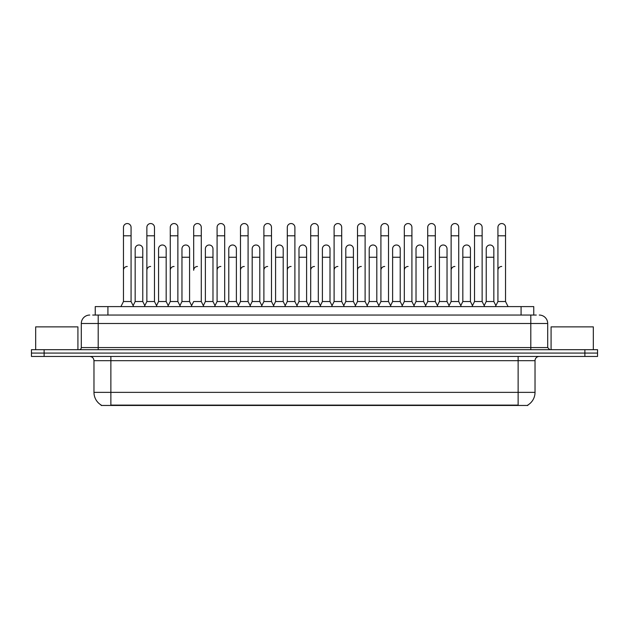 <?xml version="1.0" encoding="UTF-8"?>
<svg xmlns="http://www.w3.org/2000/svg" width="629" height="629" viewBox="0 0 629 629"><rect width="100%" height="100%" fill="white"/><g stroke="black" fill="none" stroke-linecap="round" stroke-linejoin="round"><path stroke-width="0.94" d="M95.246 315.05L95.246 306.598L533.754 306.598L533.754 315.05M527.841 405.045L527.841 405.453L101.159 405.453L101.159 405.045M101.285 405.115A14.789 14.789 0 0 1 93.973 392.362L110.869 392.362L110.869 405.115L518.131 405.115L518.131 392.362L535.027 392.362L535.027 360.676A4.222 4.222 0 0 1 539.25 356.454M93.973 392.362L93.973 360.676C93.721 358.105 92.314 356.698 89.75 356.454M527.715 405.115A14.789 14.789 0 0 0 535.027 392.362M597.55 356.454L597.55 353.073L31.45 353.073L31.45 356.454L44.124 356.454L44.124 353.073L31.45 353.073L31.45 349.693L44.124 349.693L44.124 353.073L597.55 353.073L597.55 356.454L44.124 356.454M92.903 315.05L536.293 315.05M92.707 315.05L98.203 315.05L98.203 323.495L81.298 323.495L81.298 347.578A2.115 2.115 0 0 1 79.191 349.693M89.75 315.05A8.452 8.452 0 0 0 81.298 323.495M539.25 315.05A8.452 8.452 0 0 1 547.702 323.495L547.702 347.578L549.809 349.693M597.55 349.693L597.55 353.073L597.55 349.693L44.124 349.693M120.925 306.598L123.465 301.527L131.068 301.527L133.6 306.598M131.068 301.527L131.068 227.344A3.805 3.805 0 0 0 127.262 223.547A3.805 3.805 0 0 1 127.506 223.554M123.465 301.527L123.465 235.796L131.068 235.796M123.465 235.796L123.465 227.344A3.805 3.805 0 0 1 127.262 223.547M133.112 305.631L135.164 301.527L142.767 301.527L144.819 305.631L146.864 301.527L154.475 301.527L157.006 306.598M142.767 301.527L142.767 248.809A3.805 3.805 0 0 0 139.206 245.011A3.805 3.805 0 0 1 142.767 248.809M135.164 301.527L135.164 257.253L142.767 257.253M135.164 257.253L135.164 248.809A3.805 3.805 0 0 1 139.206 245.011M123.465 270.266A3.805 3.805 0 0 1 127.262 266.468M180.413 306.598L177.873 301.527L170.27 301.527L168.226 305.631L166.174 301.527L158.571 301.527L156.519 305.631L154.475 301.527L154.475 235.796L146.864 235.796L146.864 301.527L144.332 306.598M146.864 235.796L146.864 227.344A3.805 3.805 0 0 1 150.905 223.554A3.805 3.805 0 0 1 154.475 227.344L154.475 235.796M191.625 305.631L189.581 301.527L181.97 301.527L179.925 305.631L177.873 301.527L177.873 235.796L170.27 235.796L170.27 301.527L167.739 306.598M170.27 235.796L170.27 227.344A3.805 3.805 0 0 1 174.312 223.554A3.805 3.805 0 0 1 177.873 227.344L177.873 235.796M191.137 306.598L193.677 301.527L201.28 301.527L203.812 306.598M201.28 301.527L201.28 227.344A3.805 3.805 0 0 0 197.475 223.547A3.805 3.805 0 0 1 197.718 223.554M197.475 266.468A3.805 3.805 0 0 0 193.677 270.266L193.677 235.796L201.28 235.796M193.677 235.796L193.677 227.344A3.805 3.805 0 0 1 197.475 223.547M214.544 306.598L217.084 301.527L224.687 301.527L227.218 306.598M224.687 301.527L224.687 227.344A3.805 3.805 0 0 0 220.881 223.547A3.805 3.805 0 0 1 221.117 223.554M203.332 305.631L205.376 301.527L212.979 301.527L215.032 305.631L217.084 301.527L217.084 235.796L224.687 235.796M217.084 235.796L217.084 227.344A3.805 3.805 0 0 1 220.881 223.547M166.174 301.527L166.174 248.809A3.805 3.805 0 0 0 162.612 245.011A3.805 3.805 0 0 1 166.174 248.809M158.571 301.527L158.571 257.253L166.174 257.253M158.571 257.253L158.571 248.809A3.805 3.805 0 0 1 162.612 245.011M189.581 301.527L189.581 248.809A3.805 3.805 0 0 0 186.011 245.011A3.805 3.805 0 0 1 189.581 248.809M181.97 301.527L181.97 257.253L189.581 257.253M181.97 257.253L181.97 248.809A3.805 3.805 0 0 1 186.011 245.011M212.979 301.527L212.979 248.809A3.805 3.805 0 0 0 209.418 245.011A3.805 3.805 0 0 1 212.979 248.809M205.376 301.527L205.376 257.253L212.979 257.253M205.376 257.253L205.376 248.809A3.805 3.805 0 0 1 209.418 245.011M146.864 270.266A3.805 3.805 0 0 1 150.669 266.468M177.873 301.527L177.873 270.266M170.27 301.527L170.27 270.266A3.805 3.805 0 0 1 174.076 266.468M217.084 301.527L217.084 270.266A3.805 3.805 0 0 1 220.881 266.468M240.482 270.266A3.805 3.805 0 0 1 244.288 266.468M261.357 306.598L263.889 301.527L271.492 301.527L271.492 270.266M263.889 270.266A3.805 3.805 0 0 1 267.695 266.468M287.296 270.266A3.805 3.805 0 0 1 291.093 266.468M320.837 306.598L318.305 301.527L310.695 301.527L310.695 270.266A3.805 3.805 0 0 1 314.5 266.468M355.456 305.631L353.412 301.527L345.801 301.527L343.756 305.631L341.704 301.527L334.101 301.527L332.057 305.631L330.005 301.527L330.005 248.809A3.805 3.805 0 0 0 326.443 245.011A3.805 3.805 0 0 1 330.005 248.809M334.101 270.266A3.805 3.805 0 0 1 337.907 266.468M357.508 270.266A3.805 3.805 0 0 1 361.305 266.468M378.375 306.598L380.915 301.527L388.518 301.527L388.518 270.266M380.915 270.266A3.805 3.805 0 0 1 384.712 266.468M408.119 266.468A3.805 3.805 0 0 0 404.313 270.266L404.313 301.527L411.916 301.527L413.968 305.631L416.021 301.527L423.624 301.527L425.668 305.631L427.72 301.527L435.323 301.527L437.375 305.631L439.419 301.527L447.03 301.527L449.075 305.631L451.127 301.527L458.73 301.527L460.774 305.631L462.826 301.527L470.429 301.527L472.481 305.631L474.525 301.527L482.136 301.527L484.181 305.631L486.233 301.527L493.836 301.527L495.888 305.631L497.932 301.527L505.535 301.527L508.075 306.598L505.535 301.527L505.535 227.344A3.805 3.805 0 0 0 501.738 223.547A3.805 3.805 0 0 1 501.973 223.554M427.72 270.266A3.805 3.805 0 0 1 431.525 266.468M451.127 270.266A3.805 3.805 0 0 1 454.924 266.468M474.525 270.266A3.805 3.805 0 0 1 478.331 266.468M497.932 270.266A3.805 3.805 0 0 1 501.738 266.468M77.917 349.693L77.917 326.876L35.672 326.876L35.672 349.693M593.328 349.693L593.328 326.876L551.083 326.876L551.083 349.693M237.951 306.598L240.482 301.527L248.085 301.527L250.625 306.598M248.085 301.527L248.085 227.344A3.805 3.805 0 0 0 244.288 223.547A3.805 3.805 0 0 1 244.524 223.554M240.482 301.527L240.482 235.796L248.085 235.796M240.482 235.796L240.482 227.344A3.805 3.805 0 0 1 244.288 223.547M263.889 301.527L263.889 235.796L271.492 235.796L271.492 301.527L274.032 306.598M263.889 235.796L263.889 227.344A3.805 3.805 0 0 1 267.93 223.554A3.805 3.805 0 0 1 271.492 227.344L271.492 235.796M284.756 306.598L287.296 301.527L294.899 301.527L297.431 306.598M294.899 301.527L294.899 227.344A3.805 3.805 0 0 0 291.093 223.547A3.805 3.805 0 0 1 291.337 223.554M287.296 301.527L287.296 235.796L294.899 235.796M287.296 235.796L287.296 227.344A3.805 3.805 0 0 1 291.093 223.547M226.731 305.631L228.783 301.527L236.386 301.527L238.438 305.631M236.386 301.527L236.386 248.809A3.805 3.805 0 0 0 232.824 245.011A3.805 3.805 0 0 1 236.386 248.809M228.783 301.527L228.783 257.253L236.386 257.253M228.783 257.253L228.783 248.809A3.805 3.805 0 0 1 232.824 245.011M250.138 305.631L252.19 301.527L259.793 301.527L261.837 305.631M259.793 301.527L259.793 248.809A3.805 3.805 0 0 0 256.231 245.011A3.805 3.805 0 0 1 259.793 248.809M252.19 301.527L252.19 257.253L259.793 257.253M252.19 257.253L252.19 248.809A3.805 3.805 0 0 1 256.231 245.011M273.544 305.631L275.588 301.527L283.199 301.527L285.244 305.631M283.199 301.527L283.199 248.809A3.805 3.805 0 0 0 279.63 245.011A3.805 3.805 0 0 1 283.199 248.809M275.588 301.527L275.588 257.253L283.199 257.253M275.588 257.253L275.588 248.809A3.805 3.805 0 0 1 279.63 245.011M318.305 301.527L318.305 235.796L310.695 235.796L310.695 301.527L308.163 306.598M310.695 235.796L310.695 227.344A3.805 3.805 0 0 1 314.736 223.554A3.805 3.805 0 0 1 318.305 227.344L318.305 235.796M344.244 306.598L341.704 301.527L341.704 235.796L334.101 235.796L334.101 301.527L331.569 306.598M334.101 235.796L334.101 227.344A3.805 3.805 0 0 1 338.143 223.554A3.805 3.805 0 0 1 341.704 227.344L341.704 235.796M354.968 306.598L357.508 301.527L365.111 301.527L367.643 306.598M365.111 301.527L365.111 227.344A3.805 3.805 0 0 0 361.305 223.547A3.805 3.805 0 0 1 361.549 223.554M357.508 301.527L357.508 235.796L365.111 235.796M357.508 235.796L357.508 227.344A3.805 3.805 0 0 1 361.305 223.547M380.915 301.527L380.915 235.796L388.518 235.796L388.518 301.527L391.049 306.598M380.915 235.796L380.915 227.344A3.805 3.805 0 0 1 384.956 223.554A3.805 3.805 0 0 1 388.518 227.344L388.518 235.796M414.456 306.598L411.916 301.527L411.916 235.796L404.313 235.796L404.313 301.527L401.782 306.598M404.313 235.796L404.313 227.344A3.805 3.805 0 0 1 408.355 223.554A3.805 3.805 0 0 1 411.916 227.344L411.916 235.796M296.943 305.631L298.995 301.527L306.598 301.527L308.65 305.631M306.598 301.527L306.598 248.809A3.805 3.805 0 0 0 303.036 245.011A3.805 3.805 0 0 1 306.598 248.809M298.995 301.527L298.995 257.253L306.598 257.253M298.995 257.253L298.995 248.809A3.805 3.805 0 0 1 303.036 245.011M320.35 305.631L322.402 301.527L330.005 301.527M322.402 301.527L322.402 257.253L330.005 257.253M322.402 257.253L322.402 248.809A3.805 3.805 0 0 1 326.443 245.011M353.412 301.527L353.412 248.809A3.805 3.805 0 0 0 349.842 245.011A3.805 3.805 0 0 1 353.412 248.809M345.801 301.527L345.801 257.253L353.412 257.253M345.801 257.253L345.801 248.809A3.805 3.805 0 0 1 349.842 245.011M367.163 305.631L369.207 301.527L376.81 301.527L378.862 305.631M376.81 301.527L376.81 248.809A3.805 3.805 0 0 0 373.249 245.011A3.805 3.805 0 0 1 376.81 248.809M369.207 301.527L369.207 257.253L376.81 257.253M369.207 257.253L369.207 248.809A3.805 3.805 0 0 1 373.249 245.011M390.562 305.631L392.614 301.527L400.217 301.527L402.269 305.631M400.217 301.527L400.217 248.809A3.805 3.805 0 0 0 396.655 245.011A3.805 3.805 0 0 1 400.217 248.809M392.614 301.527L392.614 257.253L400.217 257.253M392.614 257.253L392.614 248.809A3.805 3.805 0 0 1 396.655 245.011M437.863 306.598L435.323 301.527L435.323 235.796L427.72 235.796L427.72 301.527L425.188 306.598M427.72 235.796L427.72 227.344A3.805 3.805 0 0 1 431.761 223.554A3.805 3.805 0 0 1 435.323 227.344L435.323 235.796M461.261 306.598L458.73 301.527L458.73 235.796L451.127 235.796L451.127 301.527L448.587 306.598M451.127 235.796L451.127 227.344A3.805 3.805 0 0 1 455.168 223.554A3.805 3.805 0 0 1 458.73 227.344L458.73 235.796M484.668 306.598L482.136 301.527L482.136 235.796L474.525 235.796L474.525 301.527L471.994 306.598M474.525 235.796L474.525 227.344A3.805 3.805 0 0 1 478.567 223.554A3.805 3.805 0 0 1 482.136 227.344L482.136 235.796M505.535 235.796L497.932 235.796L497.932 301.527L495.4 306.598M497.932 235.796L497.932 227.344A3.805 3.805 0 0 1 501.738 223.547M423.624 301.527L423.624 248.809A3.805 3.805 0 0 0 420.062 245.011A3.805 3.805 0 0 1 423.624 248.809M416.021 301.527L416.021 257.253L423.624 257.253M416.021 257.253L416.021 248.809A3.805 3.805 0 0 1 420.062 245.011M447.03 301.527L447.03 248.809A3.805 3.805 0 0 0 443.461 245.011A3.805 3.805 0 0 1 447.03 248.809M439.419 301.527L439.419 257.253L447.03 257.253M439.419 257.253L439.419 248.809A3.805 3.805 0 0 1 443.461 245.011M470.429 301.527L470.429 248.809A3.805 3.805 0 0 0 466.867 245.011A3.805 3.805 0 0 1 470.429 248.809M462.826 301.527L462.826 257.253L470.429 257.253M462.826 257.253L462.826 248.809A3.805 3.805 0 0 1 466.867 245.011M493.836 301.527L493.836 248.809A3.805 3.805 0 0 0 490.274 245.011A3.805 3.805 0 0 1 493.836 248.809M486.233 301.527L486.233 257.253L493.836 257.253M486.233 257.253L486.233 248.809A3.805 3.805 0 0 1 490.274 245.011M516.44 405.453L516.44 405.045M112.56 405.453L112.56 405.045M107.921 315.05L107.921 306.598M521.079 315.05L521.079 306.598M518.131 356.454L518.131 360.676L93.973 360.676M535.027 360.676L518.131 360.676L518.131 392.362L110.869 392.362L110.869 356.454M584.876 356.454L584.876 349.693M98.203 349.693L98.203 347.578L547.702 347.578M81.298 347.578L98.203 347.578L98.203 323.495L530.797 323.495L530.797 349.693M547.702 323.495L530.797 323.495L530.797 315.05"/></g></svg>
